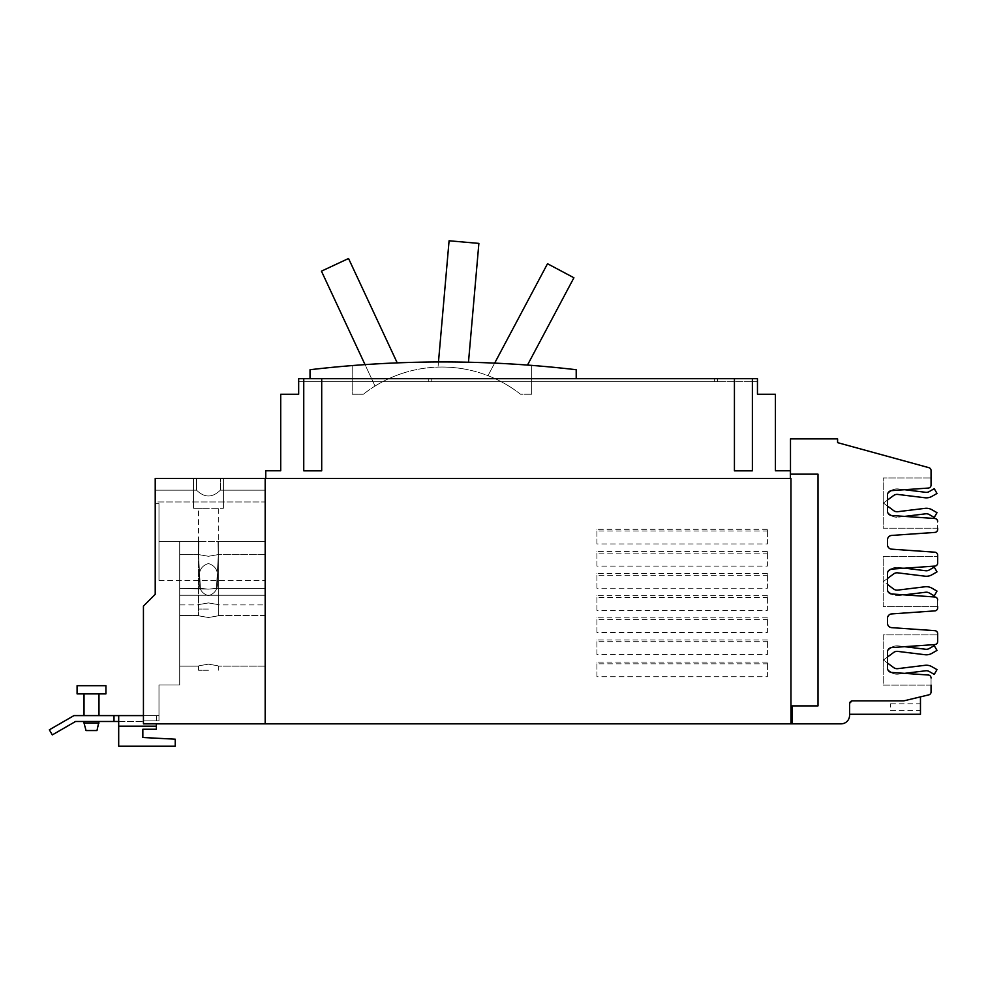 <?xml version="1.0" encoding="UTF-8"?>
<svg xmlns="http://www.w3.org/2000/svg" width="987" height="987" viewBox="0 0 987 987"><rect width="100%" height="100%" fill="white"/><g stroke="black" fill="none" stroke-linecap="round" stroke-linejoin="round"><path stroke-width="0.74" stroke-dasharray="4.93 3.7" d="M397.218 362.871L348.547 258.508L321.441 271.154L375.023 386.065A127.113 127.113 0 0 1 402.128 373.431A127.113 127.113 0 0 0 375.023 386.065L365.03 364.622M527.49 365.067L573.916 277.766L547.514 263.726L487.985 375.677A127.113 127.113 0 0 1 514.387 389.717A127.113 127.113 0 0 0 487.985 375.677L494.66 363.117M468.48 362.229L478.88 243.394L449.085 240.779L438.031 367.102A127.113 127.113 0 0 1 467.826 369.706A127.113 127.113 0 0 0 438.031 367.102L438.475 361.958M531.648 394.257L520.531 394.257A127.113 127.113 0 0 0 363.327 394.257A127.113 127.113 0 0 1 520.531 394.257L531.648 394.257L531.648 365.387A1142.847 1142.847 0 0 0 352.199 365.572A1142.847 1142.847 0 0 1 531.648 365.387L531.648 394.257M363.327 394.257L352.199 394.257L352.199 365.572L352.199 394.257L363.327 394.257M208.442 670.272L198.572 670.272L208.442 670.272M208.442 609.041L198.572 609.041L208.442 609.041M431.763 378.7L714.391 378.7L431.763 378.7L431.763 381.698L428.765 381.698L428.765 378.7L428.765 381.698L431.763 381.698L431.763 378.7M576.211 378.7L576.211 369.73A1142.847 1142.847 0 0 0 310.029 369.73L310.029 378.7L428.765 378.7L428.765 381.698L298.666 381.698L298.666 378.7L714.391 378.7L714.391 381.698L431.763 381.698L714.391 381.698L714.391 378.7L714.391 381.698L714.391 378.7L714.391 381.698L298.666 381.698L298.666 378.7L298.666 381.698L298.666 378.7L757.461 378.7L717.376 378.7L717.376 381.698L717.376 378.7L717.376 381.698L717.376 378.7L757.461 378.7L757.461 381.698L757.461 378.7L717.376 378.7L757.461 378.7L757.461 381.698L717.376 381.698L717.376 378.7L757.461 378.7L717.376 378.7L717.376 381.698L757.461 381.698L757.461 378.7L757.461 381.698L717.376 381.698L757.461 381.698L757.461 378.7L298.666 378.7L298.666 381.698L298.666 378.7L714.391 378.7L714.391 381.698L298.666 381.698L757.461 381.698L717.376 381.698L757.461 381.698L757.461 378.7L757.461 381.698L298.666 381.698L714.391 381.698L298.666 381.698L298.666 378.7L428.765 378.7L428.765 381.698L298.666 381.698L298.666 378.7L298.666 394.257L280.715 394.257L280.715 470.787L265.762 470.787L265.762 478.411L790.353 478.411L265.762 478.411M77.085 693.886L105.917 693.886L91.507 693.886L105.917 693.886L105.917 685.694L77.085 685.694L105.917 685.694L77.085 685.694L77.085 693.886L105.917 693.886L77.085 693.886L77.085 685.694M208.442 664.152C195.722 666.336 195.722 666.336 208.442 664.152C195.722 666.336 195.722 666.336 208.442 664.152C221.162 666.336 221.162 666.336 208.442 664.152C221.162 666.336 221.162 666.336 208.442 664.152C195.722 666.336 195.722 666.336 208.442 664.152C195.722 666.336 195.722 666.336 208.442 664.152C221.162 666.336 221.162 666.336 208.442 664.152C221.162 666.336 221.162 666.336 208.442 664.152C195.722 666.336 195.722 666.336 208.442 664.152C195.722 666.336 195.722 666.336 208.442 664.152C221.162 666.336 221.162 666.336 208.442 664.152C221.162 666.336 221.162 666.336 208.442 664.152C195.722 666.336 195.722 666.336 208.442 664.152C195.722 666.336 195.722 666.336 208.442 664.152C221.162 666.336 221.162 666.336 208.442 664.152C221.162 666.336 221.162 666.336 208.442 664.152C195.722 666.336 195.722 666.336 208.442 664.152C195.722 666.336 195.722 666.336 208.442 664.152C221.162 666.336 221.162 666.336 208.442 664.152C221.162 666.336 221.162 666.336 208.442 664.152C195.722 666.336 195.722 666.336 208.442 664.152C195.722 666.336 195.722 666.336 208.442 664.152C221.162 666.336 221.162 666.336 208.442 664.152C221.162 666.336 221.162 666.336 208.442 664.152M265.17 640.834L265.17 666.151L265.17 640.834M265.17 579.603L265.17 554.287L265.17 579.603M208.442 602.921C195.722 605.105 195.722 605.105 208.442 602.921C195.722 605.105 195.722 605.105 208.442 602.921C221.162 605.105 221.162 605.105 208.442 602.921C221.162 605.105 221.162 605.105 208.442 602.921C195.722 605.105 195.722 605.105 208.442 602.921C195.722 605.105 195.722 605.105 208.442 602.921C221.162 605.105 221.162 605.105 208.442 602.921C221.162 605.105 221.162 605.105 208.442 602.921C195.722 605.105 195.722 605.105 208.442 602.921C195.722 605.105 195.722 605.105 208.442 602.921C221.162 605.105 221.162 605.105 208.442 602.921C221.162 605.105 221.162 605.105 208.442 602.921M790.353 478.411L790.353 470.787L775.4 470.787L775.4 394.257L757.461 394.257L757.461 378.7L752.378 378.7L752.378 470.824L752.378 378.7L752.378 470.824L734.427 470.824L734.427 378.7L734.427 470.824L752.378 470.824L734.427 470.824L734.427 378.7L321.7 378.7L321.7 470.824L321.7 378.7L321.7 470.824L303.749 470.824L303.749 378.7L303.749 470.824L321.7 470.824L303.749 470.824L303.749 378.7L298.666 378.7L714.391 378.7L310.029 378.7M91.507 730.553L86.029 730.553L96.973 730.553L86.029 730.553L91.507 730.553L86.029 730.553L84.031 723.076L98.984 723.076L84.031 723.076L84.031 721.485L98.984 721.485L84.031 721.485L98.984 721.485L84.031 721.485L84.031 723.076L98.984 723.076L91.507 723.076L98.984 723.076L98.984 721.485L96.973 730.553L91.507 730.553M265.17 541.431L216.486 541.431L265.17 541.431L265.17 588.388L265.17 541.431L217.979 541.431L265.17 541.431L265.17 588.388L216.449 588.388L265.17 588.388L265.17 541.431L217.979 541.431L218.3 555.718L217.979 541.431L265.17 541.431L265.17 588.388L216.449 588.388L218.3 555.718L216.449 588.388L265.17 588.388L265.17 541.431L265.17 595.26L265.17 588.388L216.449 588.388L218.3 555.718L217.979 541.431L218.3 555.718L216.449 588.388L208.442 589.116L216.449 588.388L208.442 589.116L200.435 588.388L198.572 555.718L200.435 588.388L179.708 588.388L208.442 589.116L216.449 588.388L218.3 555.718L218.3 541.431L216.486 541.431L265.17 541.431L265.17 595.26L179.708 595.26L265.17 595.26L265.17 541.431L216.486 541.431L218.3 541.431L218.3 555.718L216.449 588.388L265.17 588.388L265.17 595.26L265.17 588.388L265.17 595.26L179.708 595.26L179.708 588.388L208.442 589.116L200.435 588.388L198.572 555.718L198.905 541.431L198.572 555.718L200.435 588.388L179.708 588.388L208.442 589.116L216.449 588.388L208.442 589.116L200.435 588.388L198.572 555.718L198.905 541.431L179.708 541.431L179.708 588.388L179.708 541.431L200.386 541.431L198.572 541.431L198.572 555.718L200.435 588.388L179.708 588.388L179.708 541.431L198.905 541.431L198.572 555.718L198.905 541.431L179.708 541.431L179.708 588.388L179.708 541.431L198.905 541.431L179.708 541.431L179.708 595.26L265.17 595.26L265.17 580.467L265.17 595.26L265.17 588.388L265.17 595.26L179.708 595.26L179.708 588.388L179.708 684.99L179.708 595.26L265.17 595.26L265.17 541.431L198.572 541.431L265.17 541.431M179.708 640.834L179.708 666.151L179.708 640.834M208.442 617.517C221.162 615.32 221.162 615.32 208.442 617.517C221.162 615.32 221.162 615.32 208.442 617.517C195.722 615.32 195.722 615.32 208.442 617.517C195.722 615.32 195.722 615.32 208.442 617.517C221.162 615.32 221.162 615.32 208.442 617.517C221.162 615.32 221.162 615.32 208.442 617.517C195.722 615.32 195.722 615.32 208.442 617.517C195.722 615.32 195.722 615.32 208.442 617.517C221.162 615.32 221.162 615.32 208.442 617.517C221.162 615.32 221.162 615.32 208.442 617.517C195.722 615.32 195.722 615.32 208.442 617.517C195.722 615.32 195.722 615.32 208.442 617.517C221.162 615.32 221.162 615.32 208.442 617.517C221.162 615.32 221.162 615.32 208.442 617.517C195.722 615.32 195.722 615.32 208.442 617.517C195.722 615.32 195.722 615.32 208.442 617.517C221.162 615.32 221.162 615.32 208.442 617.517C221.162 615.32 221.162 615.32 208.442 617.517C195.722 615.32 195.722 615.32 208.442 617.517C195.722 615.32 195.722 615.32 208.442 617.517C221.162 615.32 221.162 615.32 208.442 617.517C221.162 615.32 221.162 615.32 208.442 617.517C195.722 615.32 195.722 615.32 208.442 617.517C195.722 615.32 195.722 615.32 208.442 617.517M179.708 579.603L179.708 554.287L179.708 579.603M208.442 563.552C201.373 565.674 198.387 571.029 199.473 579.603C198.387 571.029 201.373 565.674 208.442 563.552C215.511 565.674 218.497 571.029 217.399 579.603C218.497 571.029 215.511 565.674 208.442 563.552C215.511 565.674 218.497 571.029 217.399 579.603C218.497 588.178 215.511 593.52 208.442 595.654C201.373 593.52 198.387 588.178 199.473 579.603C198.387 588.178 201.373 593.52 208.442 595.654C215.511 593.52 218.497 588.178 217.399 579.603C218.497 588.178 215.511 593.52 208.442 595.654C201.373 593.52 198.387 588.178 199.473 579.603C198.387 571.029 201.373 565.674 208.442 563.552C201.373 565.674 198.387 571.029 199.473 579.603C198.387 588.178 201.373 593.52 208.442 595.654C215.511 593.52 218.497 588.178 217.399 579.603C218.497 571.029 215.511 565.674 208.442 563.552C215.511 565.674 218.497 571.029 217.399 579.603C218.497 588.178 215.511 593.52 208.442 595.654C201.373 593.52 198.387 588.178 199.473 579.603C198.387 571.029 201.373 565.674 208.442 563.552C201.373 565.674 198.387 571.029 199.473 579.603C198.387 588.178 201.373 593.52 208.442 595.654C215.511 593.52 218.497 588.178 217.399 579.603C218.497 571.029 215.511 565.674 208.442 563.552M208.442 556.286C221.162 554.089 221.162 554.089 208.442 556.286C221.162 554.089 221.162 554.089 208.442 556.286C195.722 554.089 195.722 554.089 208.442 556.286C195.722 554.089 195.722 554.089 208.442 556.286C221.162 554.089 221.162 554.089 208.442 556.286C221.162 554.089 221.162 554.089 208.442 556.286C195.722 554.089 195.722 554.089 208.442 556.286C195.722 554.089 195.722 554.089 208.442 556.286C221.162 554.089 221.162 554.089 208.442 556.286C221.162 554.089 221.162 554.089 208.442 556.286C195.722 554.089 195.722 554.089 208.442 556.286C195.722 554.089 195.722 554.089 208.442 556.286M158.981 541.431L200.386 541.431L158.981 541.431L200.386 541.431L158.981 541.431L200.386 541.431L158.981 541.431L158.981 580.467L158.981 541.431M208.442 508.317L198.572 508.317L208.442 508.317M321.7 378.7L303.749 378.7M752.378 378.7L734.427 378.7M118.699 721.485L143.436 721.485L118.699 721.485L118.699 715.6L118.699 746.221L118.699 715.6L73.963 715.6L49.35 729.812L52.299 734.908L75.543 721.485L113.998 721.485L113.998 715.6L113.998 721.485L118.699 721.485L118.699 746.221L175.23 746.221L175.23 739.201L142.844 737.499L175.23 739.201L175.23 746.221L118.699 746.221L175.23 746.221L175.23 739.201L142.844 737.499L142.844 729.257L142.844 737.499M118.699 715.6L158.981 715.6L158.981 684.99L179.708 684.99L179.708 588.388L179.708 684.99L179.708 595.26L179.708 684.99L158.981 684.99L179.708 684.99L158.981 684.99L158.981 720.855L156.39 720.855L158.981 720.855L158.981 684.99L158.981 720.855L158.981 715.6L156.39 715.6L156.39 720.855L143.436 720.855L143.436 606.092L143.436 715.6L143.436 606.092L143.436 715.6L143.436 606.092L155.218 594.322L143.436 606.092L155.218 594.322L155.218 503.678L155.218 594.322L143.436 606.092L155.218 594.322L155.218 503.678L155.218 594.322L143.436 606.092L155.218 594.322L155.218 478.411L155.218 501.964L155.218 478.411L196.549 478.411L155.218 478.411L155.218 501.964L265.17 501.964L265.17 490.181L265.17 501.964L265.17 490.181L220.335 490.181C212.402 497.917 204.469 497.917 196.549 490.181C204.469 497.917 212.402 497.917 220.335 490.181C212.402 497.917 204.469 497.917 196.549 490.181L155.218 490.181L155.218 478.411L196.549 478.411L193.489 478.411L193.489 508.317L223.395 508.317L193.489 508.317L223.395 508.317L193.489 508.317L223.395 508.317L193.489 508.317L193.489 478.411L196.549 478.411L196.549 490.181L155.218 490.181L196.549 490.181L196.549 478.411L155.218 478.411L265.17 478.411L220.335 478.411L220.335 490.181L220.335 478.411L223.395 478.411L223.395 508.317L223.395 478.411L193.489 478.411L193.489 508.317L193.489 478.411L196.549 478.411L193.489 478.411L193.489 508.317L193.489 478.411L223.395 478.411L223.395 508.317L223.395 478.411L220.335 478.411L265.17 478.411L265.17 490.181L220.335 490.181L220.335 478.411L220.335 490.181L265.17 490.181L265.17 501.964L155.218 501.964L155.218 490.181L196.549 490.181C204.469 497.917 212.402 497.917 220.335 490.181L265.17 490.181L265.17 478.411L220.335 478.411L223.395 478.411L223.395 508.317L223.395 478.411L220.335 478.411L265.17 478.411L265.17 723.841L265.17 478.411L265.17 723.841L143.436 723.841L156.39 723.841L156.39 729.257L142.844 729.257L156.39 729.257L156.39 726.161L156.39 729.257L142.844 729.257M887.486 657.021L893.654 652.469A5.712 5.712 0 0 1 897.751 651.383L924.992 654.726A11.215 11.215 0 0 0 931.962 653.308L936.996 650.408L934.245 645.634L929.211 648.545A5.712 5.712 0 0 1 925.658 649.261L898.417 645.93A11.215 11.215 0 0 0 890.385 648.04L888.189 649.668A4.491 4.491 0 0 0 887.486 652.062A4.491 4.491 0 0 1 891.668 647.583L934.862 644.573A2.986 2.986 0 0 0 937.65 641.587A2.986 2.986 0 0 1 934.862 644.573L891.668 647.583A4.491 4.491 0 0 0 890.829 647.731A11.215 11.215 0 0 1 898.417 645.93A11.215 11.215 0 0 0 890.385 648.04A11.215 11.215 0 0 1 898.417 645.93L904.598 646.682M931.062 685.138L883.217 685.138L883.217 634.9L937.65 634.9L883.217 634.9L883.217 685.138L931.062 685.138L931.062 677.995A2.986 2.986 0 0 0 928.273 675.009A2.986 2.986 0 0 1 931.062 677.995A2.986 2.986 0 0 0 928.273 675.009L891.668 672.455A4.491 4.491 0 0 1 887.486 667.977L887.486 652.062L887.486 667.977A4.491 4.491 0 0 0 888.189 670.37L890.385 671.999A11.215 11.215 0 0 0 898.417 674.109A11.215 11.215 0 0 1 890.829 672.32A4.491 4.491 0 0 0 891.668 672.455L904.598 673.356L898.417 674.109L925.658 670.778A5.712 5.712 0 0 1 929.211 671.493L934.245 674.405L936.996 669.63L931.962 666.731A11.215 11.215 0 0 0 924.992 665.312L897.751 668.655A5.712 5.712 0 0 1 893.654 667.582L883.217 659.859L883.217 653.332L883.217 659.859L887.486 663.017M898.417 645.93L925.658 649.261L898.417 645.93M929.211 648.545L934.245 645.634L929.211 648.545A5.712 5.712 0 0 1 925.658 649.261M934.245 645.634L936.996 650.408L934.245 645.634M931.962 653.308A11.215 11.215 0 0 1 924.992 654.726A11.215 11.215 0 0 0 931.962 653.308L936.996 650.408M924.992 654.726L897.751 651.383L924.992 654.726M893.654 652.469L883.217 660.18L883.217 666.706L883.217 660.18L893.654 652.469A5.712 5.712 0 0 1 897.751 651.383M887.486 578.481L893.654 573.928A5.712 5.712 0 0 1 897.751 572.842L924.992 576.186A11.215 11.215 0 0 0 931.962 574.767L936.996 571.868L934.245 567.106L929.211 570.005A5.712 5.712 0 0 1 925.658 570.733L898.417 567.389A11.215 11.215 0 0 0 890.385 569.499L888.263 571.066A4.491 4.491 0 0 0 887.486 573.583A4.491 4.491 0 0 1 891.668 569.104L934.862 566.094A2.986 2.986 0 0 0 937.65 563.108A2.986 2.986 0 0 1 934.862 566.094L891.668 569.104A4.491 4.491 0 0 0 890.681 569.289A11.215 11.215 0 0 1 898.417 567.389A11.215 11.215 0 0 0 890.385 569.499A11.215 11.215 0 0 1 898.417 567.389L904.906 568.179M937.65 606.598L883.217 606.598L883.217 556.36L937.65 556.36L883.217 556.36L883.217 606.598L937.65 606.598L937.65 599.973A2.986 2.986 0 0 0 934.862 596.987A2.986 2.986 0 0 1 937.65 599.973A2.986 2.986 0 0 0 934.862 596.987L891.668 593.977A4.491 4.491 0 0 1 887.486 589.498L887.486 573.583L887.486 589.498A4.491 4.491 0 0 0 888.115 591.781L890.385 593.458A11.215 11.215 0 0 0 898.417 595.58A11.215 11.215 0 0 1 890.977 593.866A4.491 4.491 0 0 0 891.668 593.977L904.289 594.853L898.417 595.58L925.658 592.237A5.712 5.712 0 0 1 929.211 592.953L934.245 595.864L936.996 591.09L931.962 588.19A11.215 11.215 0 0 0 924.992 586.771L897.751 590.115A5.712 5.712 0 0 1 893.654 589.042L883.217 581.318L883.217 574.792L883.217 581.318L887.486 584.477M898.417 567.389L925.658 570.733L898.417 567.389M929.211 570.005A5.712 5.712 0 0 1 925.658 570.733A5.712 5.712 0 0 0 929.211 570.005L934.245 567.106L929.211 570.005M934.245 567.106L936.996 571.868L934.245 567.106M931.962 574.767A11.215 11.215 0 0 1 924.992 576.186A11.215 11.215 0 0 0 931.962 574.767L936.996 571.868M924.992 576.186L897.751 572.842L924.992 576.186M893.654 573.928L883.217 581.639L883.217 588.166L883.217 581.639L893.654 573.928A5.712 5.712 0 0 1 897.751 572.842M887.486 500.064L893.654 495.499A5.712 5.712 0 0 1 897.751 494.425L924.992 497.769A11.215 11.215 0 0 0 931.962 496.35L936.996 493.451L934.245 488.676L929.211 491.588A5.712 5.712 0 0 1 925.658 492.303L898.417 488.972A11.215 11.215 0 0 0 890.385 491.082L888.189 492.71A4.491 4.491 0 0 0 887.486 495.104A4.491 4.491 0 0 1 891.668 490.625L928.273 488.072A2.986 2.986 0 0 0 931.062 485.086A2.986 2.986 0 0 1 928.273 488.072L891.668 490.625A4.491 4.491 0 0 0 890.829 490.761A11.215 11.215 0 0 1 898.417 488.972A11.215 11.215 0 0 0 890.385 491.082A11.215 11.215 0 0 1 898.417 488.972L904.598 489.725M937.65 528.181L883.217 528.181L883.217 477.942L931.062 477.942L883.217 477.942L883.217 528.181L937.65 528.181L937.65 521.494A2.986 2.986 0 0 0 934.862 518.508A2.986 2.986 0 0 1 937.65 521.494A2.986 2.986 0 0 0 934.862 518.508L891.668 515.498A4.491 4.491 0 0 1 887.486 511.019L887.486 495.104L887.486 511.019A4.491 4.491 0 0 0 888.189 513.413L890.385 515.041A11.215 11.215 0 0 0 898.417 517.151A11.215 11.215 0 0 1 890.829 515.35A4.491 4.491 0 0 0 891.668 515.498L904.598 516.398L898.417 517.151L925.658 513.808A5.712 5.712 0 0 1 929.211 514.535L934.245 517.447L936.996 512.672L931.962 509.773A11.215 11.215 0 0 0 924.992 508.354L897.751 511.698A5.712 5.712 0 0 1 893.654 510.612L883.217 502.901L883.217 496.375L883.217 502.901L887.486 506.06M898.417 488.972L925.658 492.303L898.417 488.972M929.211 491.588L934.245 488.676L929.211 491.588A5.712 5.712 0 0 1 925.658 492.303M934.245 488.676L936.996 493.451L934.245 488.676M931.962 496.35A11.215 11.215 0 0 1 924.992 497.769A11.215 11.215 0 0 0 931.962 496.35L936.996 493.451M924.992 497.769L897.751 494.425L924.992 497.769M893.654 495.499L883.217 503.222L883.217 509.748L883.217 503.222L893.654 495.499A5.712 5.712 0 0 1 897.751 494.425M155.218 503.678L158.981 503.678L155.218 503.678L158.981 503.678L155.218 503.678L158.981 503.678L158.981 580.467L158.981 503.678L158.981 580.467L158.981 503.678L155.218 503.678L155.218 594.322M91.507 715.6L84.031 715.6L91.507 715.6M113.998 715.6L113.998 721.485M143.436 715.6L158.981 715.6L143.436 715.6L158.981 715.6L143.436 715.6L156.39 715.6L156.39 720.855L156.39 715.6L156.39 720.855L143.436 720.855L143.436 723.841L143.436 721.485L143.436 723.841L156.39 723.841L143.436 723.841L143.436 720.855L158.981 720.855L143.436 720.855L143.436 606.092L143.436 723.841L156.39 723.841L156.39 726.161L156.39 723.841M158.981 684.99L179.708 684.99L158.981 684.99M883.217 660.18L883.217 653.332L883.217 660.18M890.385 648.04L888.189 649.668M883.217 581.639L883.217 574.792L883.217 581.639M890.385 569.499L888.263 571.066M883.217 503.222L883.217 496.375L883.217 503.222M890.385 491.082L888.189 492.71M196.549 490.181L196.549 478.411L196.549 490.181M767.405 662.104L596.925 662.104L596.925 676.749L767.405 676.749L767.405 662.104L767.405 663.819L596.925 663.819L596.925 662.104M767.405 663.819L767.405 676.749M596.925 676.749L596.925 663.819M767.405 639.971L596.925 639.971L596.925 654.615L767.405 654.615L767.405 639.971L767.405 641.686L596.925 641.686L596.925 639.971M767.405 641.686L767.405 654.615M596.925 654.615L596.925 641.686M767.405 617.837L596.925 617.837L596.925 632.482L767.405 632.482L767.405 617.837L767.405 619.552L596.925 619.552L596.925 617.837M767.405 619.552L767.405 632.482M596.925 632.482L596.925 619.552M767.405 595.704L596.925 595.704L596.925 610.348L767.405 610.348L767.405 595.704L767.405 597.419L596.925 597.419L596.925 595.704M767.405 597.419L767.405 610.348M596.925 610.348L596.925 597.419M767.405 573.57L596.925 573.57L596.925 588.215L767.405 588.215L767.405 573.57L767.405 575.285L596.925 575.285L596.925 573.57M767.405 575.285L767.405 588.215M596.925 588.215L596.925 575.285M767.405 551.437L596.925 551.437L596.925 566.082L767.405 566.082L767.405 551.437L767.405 553.152L596.925 553.152L596.925 551.437M767.405 553.152L767.405 566.082M596.925 566.082L596.925 553.152M767.405 529.316L596.925 529.316L596.925 543.948L767.405 543.948L767.405 529.316L767.405 531.018L596.925 531.018L596.925 529.316M767.405 531.018L767.405 543.948M596.925 543.948L596.925 531.018M265.17 723.841L790.957 723.841L790.957 478.411L790.957 723.841L790.957 478.411L265.17 478.411M928.273 675.009L891.668 672.455A4.491 4.491 0 0 1 887.486 667.977L887.486 652.062A4.491 4.491 0 0 1 891.668 647.583L934.862 644.573A2.986 2.986 0 0 0 937.65 641.587L937.65 634.9M934.862 596.987L891.668 593.977A4.491 4.491 0 0 1 887.486 589.498L887.486 573.583A4.491 4.491 0 0 1 891.668 569.104L934.862 566.094A2.986 2.986 0 0 0 937.65 563.108L937.65 556.36M934.862 518.508L891.668 515.498A4.491 4.491 0 0 1 887.486 511.019L887.486 495.104A4.491 4.491 0 0 1 891.668 490.625L928.273 488.072A2.986 2.986 0 0 0 931.062 485.086L931.062 477.942M931.062 485.086L931.062 470.54A2.986 2.986 0 0 0 928.853 467.665L837.593 442.645L837.593 438.894L790.488 438.894L790.488 474.155L818.013 474.155L818.013 705.902L818.013 474.155L790.488 474.155L818.013 474.155L818.013 705.902L792.08 705.902L792.08 723.841L792.08 705.902L818.013 705.902L792.08 705.902L792.08 723.841L841.084 723.841A8.488 8.488 0 0 0 849.573 715.353L849.573 703.842A2.986 2.986 0 0 1 852.571 700.844L903.105 700.844L852.571 700.844L849.573 703.842L849.573 714.267L849.573 703.842L852.571 700.844L903.105 700.844L928.767 694.873A2.986 2.986 0 0 0 931.062 691.961L931.062 677.995M790.957 723.841L792.08 723.841M937.65 641.587L937.65 633.654A2.986 2.986 0 0 0 934.862 630.668L891.668 627.646A4.491 4.491 0 0 1 887.486 623.167L887.486 618.393A4.491 4.491 0 0 1 891.668 613.914L934.862 610.891A2.986 2.986 0 0 0 937.65 607.906L937.65 599.973M937.65 563.108L937.65 555.175A2.986 2.986 0 0 0 934.862 552.189L891.668 549.167A4.491 4.491 0 0 1 887.486 544.688L887.486 539.914A4.491 4.491 0 0 1 891.668 535.435L934.862 532.412A2.986 2.986 0 0 0 937.65 529.427L937.65 521.494M903.105 700.844A6.576 6.576 0 0 0 904.635 700.671L903.105 700.844M920.464 696.871L904.635 700.671L920.464 696.871L920.464 714.267L849.573 714.267M890.545 707.099L890.545 703.805L890.545 707.099M920.464 707.099L920.464 703.805L920.464 707.099M158.981 580.467L265.17 580.467L158.981 580.467M118.699 726.161L156.39 726.161M198.572 670.272L198.572 666.151L179.708 666.151L198.572 666.151L179.708 666.151L198.572 666.151L179.708 666.151L198.572 666.151L198.572 670.272M218.3 670.272L218.3 666.151L218.3 670.272M198.572 609.041L198.572 604.92L198.572 609.041L198.572 604.92L179.708 604.92M218.3 609.041L218.3 604.92L218.3 609.041L218.3 604.92L265.17 604.92M105.917 693.886L105.917 685.694M265.17 615.518L218.3 615.518L218.3 555.718L218.3 615.518L218.3 555.718L218.3 615.518L218.3 555.718L218.3 615.518L265.17 615.518M198.572 615.518L179.708 615.518L198.572 615.518L198.572 555.718L198.572 615.518L198.572 555.718L198.572 615.518L179.708 615.518L198.572 615.518L198.572 555.718L198.572 615.518L179.708 615.518L198.572 615.518M265.17 666.151L218.3 666.151L265.17 666.151M265.17 554.287L218.3 554.287L265.17 554.287L218.3 554.287L218.3 508.317M179.708 554.287L198.572 554.287L179.708 554.287L198.572 554.287L198.572 508.317M96.973 730.553L98.984 723.076M86.029 730.553L84.031 723.076M84.031 715.6L84.031 693.886L84.031 715.6M98.984 715.6L98.984 693.886L98.984 715.6M890.545 703.805L920.464 703.805M890.545 710.381L920.464 710.381"/><path stroke-width="1.48" d="M365.03 364.622L321.441 271.154L348.547 258.508L397.218 362.871M494.66 363.117L547.514 263.726L573.916 277.766L527.49 365.067M438.475 361.958L449.085 240.779L478.88 243.394L468.48 362.229M310.029 378.7L310.029 369.73A1142.847 1142.847 0 0 1 576.211 369.73L576.211 378.7M77.085 685.694L105.917 685.694L105.917 693.886L77.085 693.886L77.085 685.694M98.984 723.076L84.031 723.076L86.029 730.553L96.973 730.553L98.984 721.485M734.427 378.7L752.378 378.7L752.378 470.824L734.427 470.824L734.427 378.7L321.7 378.7L321.7 470.824L303.749 470.824L303.749 378.7L321.7 378.7M142.844 737.499L142.844 729.257L142.844 737.499L175.23 739.201L175.23 746.221L118.699 746.221L118.699 715.6L73.963 715.6L49.35 729.812L52.299 734.908L75.543 721.485L118.699 721.485M890.385 648.04A11.215 11.215 0 0 1 890.829 647.731A4.491 4.491 0 0 0 888.189 649.668L890.385 648.04L888.189 649.668M904.598 646.682L925.658 649.261A5.712 5.712 0 0 0 929.211 648.545L934.245 645.634L936.996 650.408L931.962 653.308A11.215 11.215 0 0 1 924.992 654.726L897.751 651.383A5.712 5.712 0 0 0 893.654 652.469L887.486 657.021M890.829 672.32A11.215 11.215 0 0 1 890.385 671.999L888.189 670.37A4.491 4.491 0 0 0 890.829 672.32M887.486 663.017L893.654 667.582A5.712 5.712 0 0 0 897.751 668.655L924.992 665.312A11.215 11.215 0 0 1 931.962 666.731L936.996 669.63L934.245 674.405L929.211 671.493A5.712 5.712 0 0 0 925.658 670.778L904.598 673.356L928.273 675.009L891.668 672.455A4.491 4.491 0 0 1 887.486 667.977L887.486 652.062A4.491 4.491 0 0 1 891.668 647.583L934.862 644.573A2.986 2.986 0 0 0 937.65 641.587L937.65 633.654A2.986 2.986 0 0 0 934.862 630.668L891.668 627.646A4.491 4.491 0 0 1 887.486 623.167L887.486 618.393A4.491 4.491 0 0 1 891.668 613.914L934.862 610.891A2.986 2.986 0 0 0 937.65 607.906L937.65 606.598M925.658 649.261A5.712 5.712 0 0 0 929.211 648.545M936.996 650.408L931.962 653.308M897.751 651.383A5.712 5.712 0 0 0 893.654 652.469M890.385 569.499A11.215 11.215 0 0 1 890.681 569.289A4.491 4.491 0 0 0 888.263 571.066L890.385 569.499L888.263 571.066M904.906 568.179L925.658 570.733A5.712 5.712 0 0 0 929.211 570.005L934.245 567.106L936.996 571.868L931.962 574.767A11.215 11.215 0 0 1 924.992 576.186L897.751 572.842A5.712 5.712 0 0 0 893.654 573.928L887.486 578.481M890.977 593.866A11.215 11.215 0 0 1 890.385 593.458L888.115 591.781A4.491 4.491 0 0 0 890.977 593.866M887.486 584.477L893.654 589.042A5.712 5.712 0 0 0 897.751 590.115L924.992 586.771A11.215 11.215 0 0 1 931.962 588.19L936.996 591.09L934.245 595.864L929.211 592.953A5.712 5.712 0 0 0 925.658 592.237L904.289 594.853L934.862 596.987L891.668 593.977A4.491 4.491 0 0 1 887.486 589.498L887.486 573.583A4.491 4.491 0 0 1 891.668 569.104L934.862 566.094A2.986 2.986 0 0 0 937.65 563.108L937.65 555.175A2.986 2.986 0 0 0 934.862 552.189L891.668 549.167A4.491 4.491 0 0 1 887.486 544.688L887.486 539.914A4.491 4.491 0 0 1 891.668 535.435L934.862 532.412A2.986 2.986 0 0 0 937.65 529.427L937.65 528.181M936.996 571.868L931.962 574.767M897.751 572.842A5.712 5.712 0 0 0 893.654 573.928M890.385 491.082A11.215 11.215 0 0 1 890.829 490.761A4.491 4.491 0 0 0 888.189 492.71L890.385 491.082L888.189 492.71M904.598 489.725L925.658 492.303A5.712 5.712 0 0 0 929.211 491.588L934.245 488.676L936.996 493.451L931.962 496.35A11.215 11.215 0 0 1 924.992 497.769L897.751 494.425A5.712 5.712 0 0 0 893.654 495.499L887.486 500.064M890.829 515.35A11.215 11.215 0 0 1 890.385 515.041L888.189 513.413A4.491 4.491 0 0 0 890.829 515.35M887.486 506.06L893.654 510.612A5.712 5.712 0 0 0 897.751 511.698L924.992 508.354A11.215 11.215 0 0 1 931.962 509.773L936.996 512.672L934.245 517.447L929.211 514.535A5.712 5.712 0 0 0 925.658 513.808L904.598 516.398L934.862 518.508L891.668 515.498A4.491 4.491 0 0 1 887.486 511.019L887.486 495.104A4.491 4.491 0 0 1 891.668 490.625L928.273 488.072A2.986 2.986 0 0 0 931.062 485.086L931.062 470.54A2.986 2.986 0 0 0 928.853 467.665L837.593 442.645L837.593 438.894L790.488 438.894L790.488 474.155L818.013 474.155L818.013 705.902L792.08 705.902L792.08 723.841L143.436 723.841L143.436 606.092L155.218 594.322L155.218 503.678M925.658 492.303A5.712 5.712 0 0 0 929.211 491.588M936.996 493.451L931.962 496.35M897.751 494.425A5.712 5.712 0 0 0 893.654 495.499M303.749 378.7L298.666 378.7L298.666 394.257L280.715 394.257L280.715 470.787L265.762 470.787L265.762 478.411M790.353 478.411L790.353 470.787L775.4 470.787L775.4 394.257L757.461 394.257L757.461 378.7L752.378 378.7M113.998 715.6L113.998 721.485M142.844 729.257L156.39 729.257L156.39 723.841M118.699 715.6L143.436 715.6M790.957 723.841L790.957 478.411L155.218 478.411L155.218 594.322M265.17 723.841L265.17 478.411M937.65 634.9L937.65 641.587M792.08 723.841L841.084 723.841A8.488 8.488 0 0 0 849.573 715.353L849.573 703.842A2.986 2.986 0 0 1 852.571 700.844L903.105 700.844A6.576 6.576 0 0 0 904.635 700.671L928.767 694.873A2.986 2.986 0 0 0 931.062 691.961L931.062 685.138M937.65 556.36L937.65 563.108M931.062 477.942L931.062 485.086M937.65 521.494A2.986 2.986 0 0 0 934.862 518.508M937.65 599.973A2.986 2.986 0 0 0 934.862 596.987M931.062 677.995A2.986 2.986 0 0 0 928.273 675.009M920.464 696.871L920.464 714.267L849.573 714.267M118.699 726.161L156.39 726.161M84.031 723.076L84.031 721.485M84.031 715.6L84.031 693.886M98.984 715.6L98.984 693.886"/></g></svg>
